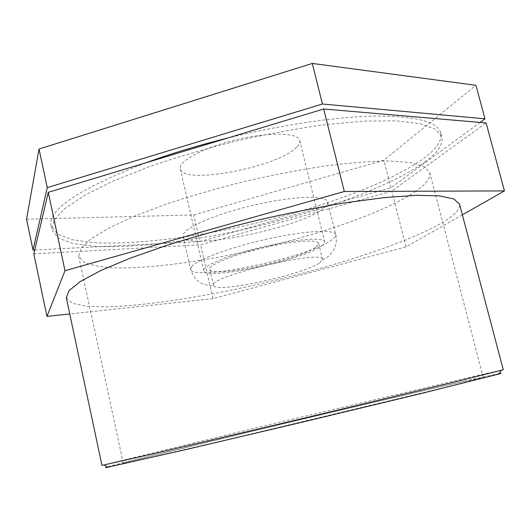<?xml version="1.0" encoding="UTF-8"?>
<svg xmlns="http://www.w3.org/2000/svg" width="531" height="531" viewBox="0 0 531 531"><rect width="100%" height="100%" fill="white"/><g stroke="black" fill="none" stroke-linecap="round" stroke-linejoin="round"><path stroke-width="0.4" stroke-dasharray="2.65 1.99" d="M319.768 262.845L322.543 259.44C324.116 249.032 207.435 276.83 213.535 285.412L213.701 285.784C217.093 293.358 303.739 274.461 319.768 262.845M323.89 208.033C326.757 205.689 328.005 203.652 327.62 201.913C326.585 194.837 292.05 195.999 252.106 205.557C212.141 215.035 180.792 229.565 183.062 236.355C185.2 251.588 301.814 227.653 323.89 208.033M26.55 219.21L193.702 214.955L383.86 160.216L475.949 85.305M480.097 122.422L390.909 187.768L199.842 241.572L193.702 214.955M199.842 241.572L34.734 250.001M390.909 187.768L383.86 160.216M33.831 253.871L200.592 244.831L391.772 191.147L486.104 122.94M462.375 214.836L406.036 246.869L213.011 298.634L200.592 244.831M213.011 298.634L69.74 313.96M406.036 246.869L391.772 191.147M101.972 465.388L261.557 426.473L480.19 374.859L503.269 369.788M499.319 373.519L478.55 377.986C435.785 387.59 351.482 407.396 273.545 426.048C195.952 444.62 121.606 462.8 107.176 466.941M66.302 297.791L72.269 303.267L86.347 306.241L107.076 306.872C139.461 305.896 183.381 299.776 229.85 290.424C311.066 273.757 399.312 246.835 440.71 223.558C454.138 215.898 460.417 209.413 459.541 204.11M463.975 381.49L483.276 377.495L447.852 386.727L221.6 441.022L139.022 460.052L127.161 462.607L123.292 463.251L127.347 462.003L267.066 427.694C341.632 409.819 424.309 390.378 463.975 381.49M145.872 162.798C79.424 188.678 47.79 209.679 50.976 225.801L57.501 234.098L72.03 239.693L93.098 242.64C125.847 244.492 169.854 240.238 216.157 231.669C297.055 216.243 384.099 187.038 423.705 158.404C436.542 148.952 442.223 140.463 440.763 132.942C437.962 121.991 417.127 116.349 378.264 116.01C339.362 116.342 283.123 124.32 227.607 138.06M424.674 162.121C437.544 152.769 443.266 144.392 441.832 136.998L435.5 129.345L420.645 123.803L397.108 120.889L365.355 121.028L326.605 124.473C297.884 128.409 267.916 133.892 236.713 140.934C205.683 148.72 176.465 157.335 149.052 166.774L112.911 181.171L84.502 195.362L64.809 208.57L54.049 220.219L51.852 229.903L58.344 238.041L72.847 243.483L93.894 246.304C126.624 247.99 170.63 243.636 216.94 235.021C297.858 219.529 384.968 190.45 424.674 162.121M414.917 191.943C425.855 184.536 430.794 178.071 429.732 172.529L424.236 166.615L410.994 162.632L389.907 160.986C372.112 161.125 351.057 162.705 326.757 165.738C301.05 169.601 274.222 174.712 246.271 181.071C218.46 188.001 192.209 195.534 167.524 203.672L134.854 215.958L109.008 227.905L90.934 238.877L80.911 248.408L78.674 256.168L84.23 262.354C91.611 265.374 102.091 267.226 115.672 267.929C144.897 268.407 184.708 263.768 226.85 255.603C300.573 240.994 379.957 215.208 414.917 191.943M315.905 247.068L318.6 243.377C317.996 239.003 292.07 240.928 262.234 248.063C232.386 255.145 208.378 265.122 209.805 269.297C210.475 278.729 299.73 259.812 315.905 247.068M321.54 246.006C323.85 244.353 324.886 242.966 324.64 241.824C323.996 236.979 295.236 239.083 261.989 247.034C228.722 254.926 202.105 266.018 203.718 270.631C204.627 281.078 303.214 260.203 321.54 246.006M297.134 146.636C299.258 144.346 300.108 142.275 299.69 140.43C298.303 132.624 269.224 131.841 236.421 139.706C203.592 147.472 177.991 161.291 180.274 168.878C182.644 185.671 280.501 166.615 297.134 146.636M191.976 266.097L190.583 269.224C192.156 281.974 309.042 257.343 331.769 239.952C334.722 237.861 336.037 236.096 335.725 234.642C334.869 229.239 306.148 230.554 269.509 238.545C232.903 246.477 198.368 259.002 191.976 266.097M183.062 236.355L190.583 269.224C193.43 277.607 198.236 282.771 204.999 284.716C209.347 285.698 212.254 286.056 213.701 285.784M322.563 259.851C327.109 257.104 327.906 257.933 333.382 250.493C336.229 245.415 337.012 240.131 335.725 234.642L327.62 201.913M50.976 225.801L51.852 229.903M440.763 132.942L441.832 136.998M78.674 256.168L123.292 463.251M429.732 172.529L483.276 377.495M209.805 269.297L213.535 285.412M318.6 243.377L322.543 259.44M180.274 168.878L203.718 270.631M299.69 140.43L324.64 241.824"/><path stroke-width="0.8" d="M39.028 149.019L26.55 219.21L33.035 250.088L47.259 187.602L39.028 149.019L312.301 63.428L475.949 85.305L484.995 118.831L480.097 122.422M34.734 250.001L33.035 250.088M47.259 187.602L322.443 104.01L312.301 63.428M322.443 104.01L484.995 118.831M48.268 192.335L33.831 253.871L46.96 316.396L64.994 270.717L48.268 192.335L323.691 108.988L486.104 122.94L504.45 190.914L462.375 214.836M69.74 313.96L46.96 316.396M64.994 270.717L344.327 191.505L323.691 108.988M344.327 191.505L504.45 190.914M503.269 369.788L452.485 382.499L302.829 418.461L153.028 453.839L101.972 465.388L66.302 297.791L69.07 290.61L80.473 281.423L100.863 270.491L129.995 258.252L166.853 245.342C194.718 236.627 224.334 228.39 255.703 220.644C287.191 213.416 317.339 207.415 346.139 202.63L384.856 197.539L416.377 195.322L439.509 195.886L453.832 198.946L459.541 204.11L503.269 369.788M107.176 466.941C104.72 467.665 104.879 467.765 107.654 467.24L186.155 449.511L303.626 421.813L420.964 393.571L499.027 374.003C501.742 373.22 501.835 373.054 499.319 373.519M227.607 138.06C198.136 145.408 170.889 153.651 145.872 162.798M499.027 374.003L501.178 370.419M107.654 467.24L104.122 465.01"/></g></svg>
